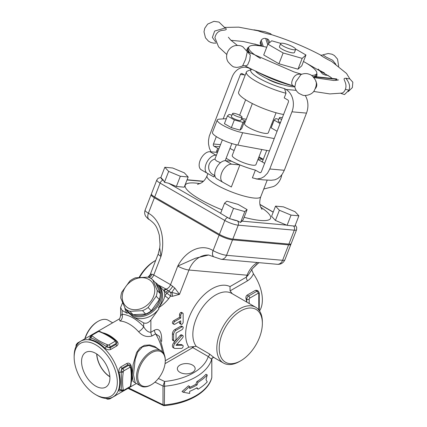 <?xml version="1.0" encoding="UTF-8"?>
<svg xmlns="http://www.w3.org/2000/svg" width="427" height="427" viewBox="0 0 427 427"><rect width="100%" height="100%" fill="white"/><g stroke="black" fill="none" stroke-linecap="round" stroke-linejoin="round"><path stroke-width="0.64" d="M119.197 319.065L119.976 321.008A32.212 18.596 60 0 1 138.615 331.763C142.495 336.028 146.963 337.426 152.017 335.958L155.625 333.877L159.506 336.455M132.301 375.184L133.101 381.492L135.653 383.067M130.742 365.918A1.697 0.608 165.7 0 1 131.068 365.683C130.283 363.441 128.885 362.688 126.872 363.436L120.878 366.894C119.165 368.304 118.567 370.204 119.08 372.606A32.212 18.596 60 0 1 120.318 381.866A32.212 18.596 60 0 1 119.08 389.702C118.567 391.196 119.165 391.484 120.878 390.566M95.739 394.671L96.94 395.365A32.212 18.596 -120 0 0 113.043 396.961A32.212 18.596 -120 0 0 119.715 382.213A32.212 18.596 -120 0 0 105.656 349.798A32.212 18.596 -120 0 0 80.836 341.168A32.212 18.596 -120 0 0 74.165 355.915L74.165 357.298A30.514 17.619 60 0 1 95.744 344.84A30.514 17.619 60 0 1 117.318 382.213A30.514 17.619 60 0 1 95.739 394.671A30.514 17.619 60 0 1 74.165 357.298M158.908 349.516L154.771 346.494L149.696 344.952L144.422 345.336L139.837 347.984L136.56 352.547L133.133 364.509L132.301 374.692M90.289 337.586C88.635 338.606 88.586 339.268 90.14 339.572A32.212 18.596 60 0 1 104.941 348.117C106.766 349.761 108.714 350.193 110.785 349.419L116.779 345.955C118.434 344.594 118.482 343.004 116.929 341.2A32.212 18.596 -120 0 0 102.87 332.804M122.586 302.711L120.611 307.509L120.611 315.686M208.883 255.052A25.428 20.053 -84.9 0 0 188.947 270.019L179.505 294.352L170.01 291.988L166.562 289.405A3.389 1.98 123.6 0 0 164.059 290.963L166.76 293.264A3.389 0.48 35.8 0 1 170.533 296.119L172.22 296.37L179.505 294.352L174.824 288.07L170.554 284.665L153.773 274.977L160.979 256.408A8.476 1.793 21.2 0 1 158.268 253.803L159.719 247.954L160.979 256.408C165.452 240.273 161.251 220.118 148.42 213.233A6.779 3.918 120 0 0 149.183 219.478A6.779 3.918 120 0 0 149.279 219.526M151.457 194.328A10.173 2.151 21.2 0 0 151.131 194.643A10.173 2.151 21.2 0 0 154.387 197.765L219.12 235.138A10.173 2.151 21.2 0 0 232.539 239.851L288.599 244.858A10.173 2.151 21.2 0 0 290.888 244.383L284.894 259.829C283.245 263.107 280.678 264.591 277.208 264.292A6.779 5.348 -84.9 0 0 282.605 260.305L226.545 255.298A10.173 2.151 -158.8 0 1 213.126 250.59A6.779 3.918 -60 0 0 213.884 256.83L213.858 256.814A6.779 3.918 -60 0 1 213.094 250.569C200.594 242.83 185.158 251.647 177.76 266.096L195.475 258.212L208.584 255.01M258.762 262.642L252.613 268.53M252.699 268.428L248.092 275.228L246.331 277.144A5.087 2.936 -120 0 0 247.479 280.843C250.179 279.098 252.165 276.755 253.435 273.814L251.546 269.41M151.078 278.58A5.087 2.936 -60 0 0 153.773 274.977L151.932 274.177L150.731 274.155L150.149 274.732L158.268 253.803M139.656 277.267A32.212 18.596 -60 0 1 155.679 260.406A32.212 18.596 -60 0 1 155.716 260.385M155.679 260.406L154.478 261.1A30.514 17.619 120 0 0 139.159 277.315M257.449 262.525A25.428 20.053 -84.9 0 0 247.084 275.212L246.331 277.144L230.004 286.576L230.078 290.888L232.277 293.733M214.354 357.751A1.697 1.676 -48.6 0 0 211.803 359.054L211.803 377.532A1.697 0.977 0 0 0 211.824 377.383L211.824 359.246C212.379 357.703 213.206 357.202 214.306 357.746L209.257 353.828L196.233 346.308L188.846 347.146L165.27 360.756A19.498 11.257 -60 0 1 151.484 384.636A19.498 11.257 -60 0 1 137.697 376.678A19.498 11.257 -60 0 1 151.484 352.798A19.498 11.257 -60 0 1 165.27 360.756L165.27 360.068A20.341 11.748 120 0 0 161.054 350.754A20.341 11.748 120 0 0 140.713 362.502A20.341 11.748 120 0 0 140.713 385.992A20.341 11.748 120 0 0 150.886 384.983L151.484 384.636M262.365 323.383L262.365 322.001A32.212 18.596 120 0 0 255.698 307.259A32.212 18.596 120 0 0 223.486 325.854A32.212 18.596 120 0 0 223.486 363.046A32.212 18.596 120 0 0 239.59 361.45L240.791 360.756A30.514 17.619 -60 0 1 219.211 348.304A30.514 17.619 -60 0 1 240.791 310.925A30.514 17.619 -60 0 1 262.365 323.383A30.514 17.619 -60 0 1 240.791 360.756M253.435 273.814A32.212 18.596 60 0 1 259.531 310.931M249.181 303.496L249.181 299.162A1.697 0.977 180 0 1 246.785 299.162L246.785 302.113A32.212 18.596 -120 0 0 246.011 298.713C245.674 297.192 246.027 296.012 247.062 295.169L255.453 290.328L256.963 290.339L258.244 291.075A2.541 1.468 120 0 0 256.974 291.203A1.697 0.977 60 0 1 258.17 293.28A0.849 0.491 -60 0 1 258.773 293.627L258.773 309.895M161.417 340.751A5.087 2.936 180 0 1 161.673 340.597C161.886 334.821 160.541 327.167 154.478 330.178L150.875 332.259L150.875 319.988L159.063 308.641A20.341 16.359 -43 0 1 132.893 316.663L128.084 312.372A20.341 16.359 -43 0 0 131.174 314.822A20.341 16.359 -43 0 0 155.823 308.7A20.341 16.359 -43 0 0 157.83 284.612A20.341 16.359 -43 0 0 155.065 282.354M174.323 348.299L173.127 347.605A3.427 1.98 -60 0 1 173.773 342.737L180.215 335.376A1.713 0.987 -60 0 1 181.608 334.843L182.804 335.537A1.713 0.987 -60 0 1 182.478 337.971L176.036 345.331L182.478 345.251A1.713 0.987 -60 0 1 182.804 345.331A1.713 0.987 -60 0 1 183.039 346.804A1.713 0.987 -60 0 1 181.411 348.384L174.974 348.459A3.427 1.98 -60 0 1 174.323 348.299A3.427 1.98 -60 0 1 174.974 343.431L181.416 336.07A1.713 0.987 -60 0 1 182.804 335.537M176.666 344.616L181.283 344.557A1.713 0.987 -60 0 1 181.608 344.642L182.804 345.331M173.97 341.04L172.77 340.351A1.713 0.987 -60 0 1 172.417 339.566L172.417 333.791A3.427 1.98 -60 0 1 174.84 329.591L180.749 326.18A1.713 0.987 -60 0 1 181.608 326.095L182.804 326.788A1.713 0.987 -60 0 1 183.066 328.16A1.713 0.987 -60 0 1 181.95 329.671L176.041 333.081L176.041 338.857A1.713 0.987 -60 0 1 175.289 340.581A1.713 0.987 -60 0 1 173.97 341.04A1.713 0.987 -60 0 1 173.613 340.255L173.613 334.485A3.427 1.98 -60 0 1 176.041 330.284L181.95 326.874A1.713 0.987 -60 0 1 182.804 326.788M173.97 324.333L172.77 323.639A1.713 0.987 -60 0 1 172.508 322.268A1.713 0.987 -60 0 1 173.629 320.757L179.537 317.346L179.537 314.64A1.713 0.987 -60 0 1 180.749 312.537A1.713 0.987 -60 0 1 181.608 312.447L182.804 313.14A1.713 0.987 -60 0 1 183.162 313.936L183.162 322.15A1.713 0.987 -60 0 1 182.409 323.874A1.713 0.987 -60 0 1 181.091 324.333A1.713 0.987 -60 0 1 180.733 323.549L180.733 320.837L174.824 324.248A1.713 0.987 -60 0 1 173.97 324.333A1.713 0.987 -60 0 1 173.709 322.961A1.713 0.987 -60 0 1 174.824 321.451L180.733 318.035L180.733 315.334A1.713 0.987 -60 0 1 181.945 313.226A1.713 0.987 -60 0 1 182.804 313.14M181.091 324.333L179.89 323.639A1.713 0.987 -60 0 1 179.537 322.855L179.537 321.531M168.59 298.809L170.533 296.119A3.389 2.749 -71.5 0 0 170.01 291.988A3.389 2.012 -47.3 0 0 166.76 293.264L164.822 295.954C163.931 299.765 161.785 303.746 158.374 307.904C162.03 305.663 165.441 302.631 168.59 298.809A3.389 0.48 -144.2 0 0 164.822 295.954A22.039 17.721 -43 0 0 164.059 290.963L163.776 290.531A3.389 1.82 -61.2 0 1 165.927 289.026L158.433 285.039L163.776 290.531M166.562 289.405L165.927 289.026A5.087 2.936 120 0 0 170.554 284.665L177.76 266.096A8.476 1.793 21.2 0 0 188.947 270.019L247.084 275.212A8.476 1.793 21.2 0 0 248.092 275.228M158.091 284.894L158.364 285.108M290.888 244.383A10.173 2.151 21.2 0 0 290.862 243.929M160.867 177.467L158.123 178.294L156.826 179.97L151.43 193.874A10.173 2.151 21.2 0 0 154.686 196.996L219.419 234.37A10.173 2.151 21.2 0 0 232.838 239.077L288.898 244.084A10.173 2.151 21.2 0 0 291.187 243.609L296.584 229.71L296.69 227.319L295.287 225.13M164.822 167.272L160.83 177.573L163.434 180.231L164.438 182.281L168.644 183.242L176.378 186.46L180.333 176.26L188.174 176.986L184.341 172.855L172.663 167.998L164.822 167.272L168.66 171.403L180.333 176.26M224.565 203.161L220.604 213.377L229.523 218.656L237.102 220.706L240.566 222.456L243.144 219.804L247.1 209.609L238.149 204.416L226.881 201.197L224.565 203.161L233.521 208.355L244.788 211.578L247.1 209.609M275.543 206.118L271.588 216.313L275.42 220.449L287.088 225.323L294.897 226.134L298.895 215.832L295.062 211.701L283.384 206.844L275.543 206.118L279.381 210.249L291.054 215.107L298.895 215.832M188.174 176.986L184.218 187.181L176.378 186.46M287.088 225.323L291.054 215.107M275.42 220.449L279.381 210.249M168.66 171.403L164.438 182.281M229.523 218.656L233.521 208.355M244.788 211.578L240.566 222.456M264.617 163.381A28.817 6.09 21.2 0 0 257.919 159.543M234.209 150.347A28.817 6.09 21.2 0 0 232.784 149.968L229.993 148.356M255.917 178.908L262.824 179.836L271.166 180.269L274.892 179.82L277.742 178.539L280.507 176.303L282.343 174.051L284.313 170.282L269.779 168.985L267.499 173.191L264.142 176.613L261.132 178.262L256.99 178.988L252.394 177.835L255.389 170.111A28.817 6.09 21.2 0 1 226.438 158.465A28.817 6.09 21.2 0 1 226.139 158.289M216.318 136.597L213.447 144.006A1.697 1.334 -84.9 0 0 214.044 146.242L218.25 148.665A28.817 6.09 21.2 0 0 217.22 149.615A28.817 6.09 21.2 0 0 217.765 151.75M222.787 182.233L216.889 178.828A10.173 5.871 -60 0 1 216.841 178.801A10.173 5.871 -60 0 1 216.249 168.163A10.173 5.871 -60 0 1 225.611 160.728L231.728 161.278A28.817 6.09 21.2 0 0 239.905 164.929L231.343 186.989L222.883 182.286A10.173 5.871 -60 0 1 222.835 182.26A10.173 5.871 -60 0 1 222.243 171.627A10.173 5.871 -60 0 1 231.605 164.192L239.905 164.929M214.551 175.294L213.906 176.959L207.298 173.287A10.173 5.871 -60 0 1 207.25 173.261A10.173 5.871 -60 0 1 206.663 162.628A10.173 5.871 -60 0 1 216.019 155.193L210.025 151.734L217.508 152.402M260.513 172.62L259.595 172.54L255.389 170.111M261.81 149.509L255.938 164.641A12.714 2.685 -158.8 0 1 243.112 162.543A12.714 2.685 -158.8 0 1 232.235 155.439L236.377 144.764M239.648 115.226L245.642 99.774M245.135 75.323L242.216 73.636A1.697 1.334 -84.9 0 0 241.767 73.492A1.697 1.334 -84.9 0 0 240.417 74.485L223.188 118.893M210.986 151.82L209.369 148.18L208.52 143.958L208.488 140.52L209.246 136.165L232.026 77.207A16.952 13.37 95.1 0 1 245.52 67.242A16.952 13.37 95.1 0 1 250.003 68.678L251.407 69.489L247.564 71.047A29.666 6.272 21.2 0 0 247.543 71.058A29.666 6.272 21.2 0 0 246.395 72.067A29.666 6.272 21.2 0 0 255.885 81.178A29.666 6.272 21.2 0 0 286.015 93.251L284.563 88.629A26.277 5.551 -158.8 0 1 259.162 78.274A26.277 5.551 -158.8 0 1 251.407 69.489M296.173 90.353L285.967 89.44L284.563 88.629M282.391 84.637A12.714 2.685 -158.8 0 1 266.661 78.531M259.595 172.54A1.697 1.334 -84.9 0 0 260.043 172.684A1.697 1.334 -84.9 0 0 261.393 171.686L288.364 102.17A1.697 1.334 -84.9 0 0 287.766 99.934L284.217 97.884L286.015 93.251M269.779 168.985L291.961 111.81L306.495 113.107L284.313 170.282M285.967 89.44A16.952 13.37 95.1 0 1 291.961 111.81M306.495 113.107A16.952 13.37 -84.9 0 0 305.225 95.456M283.581 114.495A29.666 6.272 -158.8 0 1 248.098 101.258A29.666 6.272 -158.8 0 1 238.602 92.152L246.395 72.067M294.715 86.804A22.887 4.836 -158.8 0 1 262.141 76.139A22.887 4.836 -158.8 0 1 255.421 71.047M293.936 86.131A37.298 7.883 -158.8 0 1 257.123 71.848M313.487 77.186A37.298 7.883 21.2 0 0 316.919 75.435A37.298 7.883 21.2 0 0 316.733 73.572A36.45 7.702 21.2 0 0 303.458 61.483M248.77 47.205A37.298 7.883 21.2 0 0 247.377 48.454A37.298 7.883 21.2 0 0 249.363 52.756M315.297 77.917L316.3 76.775L336.668 78.942A3.389 0.55 -83.9 0 1 336.962 80.313M262.071 46.239L260.534 41.659L260.187 42.791A3.389 2.701 161.5 0 0 260.299 43.543L261.148 46.079M269.661 42.615L268.951 40.49A3.389 2.701 161.5 0 0 267.185 38.926L265.685 38.499A3.389 2.701 161.5 0 0 261.239 40.293L260.534 41.659M335.803 80.436A3.389 0.55 -83.9 0 1 336.268 79.251L336.567 78.984A3.389 0.55 -83.9 0 1 336.668 78.942M245.226 65.934L247.596 65L249.72 60.047L250.297 55.003L247.318 51.699L245.648 59.246L242.563 65.966C243.379 65.464 244.271 65.459 245.242 65.945C260.246 73.844 276.515 80.591 294.032 86.163M224.607 27.429L238.741 27.152L257.828 30.765C263.24 32.703 267.788 33.989 271.46 34.635L271.572 34.672M347.012 78.365C340.031 77.591 348.154 81.744 345.342 89.478C344.488 91.453 343.383 92.648 342.027 93.07M301.419 74.373C297.117 73.497 294.107 75.398 292.404 80.062C291.107 83.366 291.636 85.395 293.989 86.147M315.468 88.474C317.133 86.318 317.234 83.922 315.761 81.274M253.905 29.821L265.188 31.785L270.675 33.749L271.471 34.64C288.978 40.213 305.252 46.954 320.266 54.864C322.492 56.652 326.297 58.857 331.688 61.477L346.5 73.433L349.82 78.856M226.796 54.496L218.571 46.858L214.914 37.656C216.025 33.055 218.768 30.589 223.145 30.258C226.71 30.002 227.233 29.121 224.703 27.627M216.153 43.084L213.548 43.122L210.703 42.412L208.515 41.189L205.478 37.827L203.999 31.822L204.763 28.246L207.666 24.093L213.9 21.35L218.987 22.076L224.666 27.552L224.634 28.166L214.669 31.048L212.374 37.443L215.667 41.942M254.807 43.992L260.075 45.902M335.814 64.215L332.644 60.26L326.02 57.01L322.924 54.832C322.177 55.329 321.296 55.339 320.271 54.864M318.243 69.222L319.748 70.54L324.397 72.91M340.89 93.369L344.504 94.57L348.848 90.305C351.581 84.012 345.742 78.856 346.297 78.611L349.777 78.835L352.835 82.192L352.376 87.583L348.208 91.613M300.875 74.608L300.816 74.634C303.432 73.487 305.983 73.268 308.454 73.978C309.324 74.506 311.635 74.058 315.142 79.678C317.069 82.379 316.669 86.206 313.941 91.17C311.123 95.408 304.307 96.048 302.535 95.114L299.028 93.444C296.882 91.848 295.479 89.718 294.817 87.049L295.842 81.829L300.928 74.581M250.548 53.402A36.45 7.702 -158.8 0 1 248.167 48.758L248.765 47.216A36.45 7.702 21.2 0 0 260.427 58.408A36.45 7.702 21.2 0 0 260.486 58.44M311.491 75.414A36.45 7.702 21.2 0 0 316.727 73.583L316.129 75.131A36.45 7.702 -158.8 0 1 313.124 76.791M300.501 73.967A36.45 7.702 21.2 0 0 301.766 74.234M266.72 47.232A36.45 7.702 21.2 0 0 248.765 47.216M305.972 55.003L301.777 65.817L297.971 69.19L278.938 63.772L263.715 54.982L267.91 44.168L283.133 52.959L302.167 58.376L305.972 55.003L295.612 49.02M278.938 63.772L283.133 52.959M280.806 43.383L271.716 40.795L267.91 44.168M297.971 69.19L302.167 58.376M295.649 49.409L294.449 52.5A8.054 1.703 -158.8 0 1 289.789 52.318A8.054 1.703 -158.8 0 1 282.012 49.148A8.054 1.703 -158.8 0 1 279.434 46.671L280.635 43.586A8.054 1.703 21.2 0 0 283.208 46.057A8.054 1.703 21.2 0 0 290.99 49.228A8.054 1.703 21.2 0 0 295.649 49.409A8.054 1.703 21.2 0 0 288.753 44.91A8.054 1.703 21.2 0 0 280.635 43.586M276.066 112.76L268.289 132.813A12.714 2.685 -158.8 0 1 255.463 130.721A12.714 2.685 -158.8 0 1 244.58 123.616L252.362 103.564M263.747 189.033L272.709 186.738A10.173 5.871 120 0 0 281.735 174.889M263.229 159.452A10.173 5.871 120 0 0 262.562 159.351L258.143 158.956M262.562 159.351L258.826 157.195M220.46 162.703L216.446 160.894L214.866 159.218L222.371 139.869M214.824 175.374A8.476 8.476 0 0 1 209.091 164.539A5.087 2.936 -60 0 1 210.789 161.598A8.476 8.476 0 0 1 214.936 159.036M225.611 160.728L231.605 164.192M207.202 173.234L201.304 169.829A10.173 5.871 -60 0 1 201.256 169.802A10.173 5.871 -60 0 1 200.669 159.17A10.173 5.871 -60 0 1 210.025 151.734M216.019 155.193L216.414 155.225M165.057 363.649L192.812 347.626L208.237 356.529A1.697 0.977 120 0 0 209.283 355.216A1.697 0.977 120 0 0 209.257 353.828M192.54 365.085A8.898 5.14 180 0 1 195.15 368.72A8.898 5.14 180 0 1 186.247 373.855A8.898 5.14 180 0 1 177.349 368.72A8.898 5.14 180 0 1 182.841 363.969A8.898 5.14 180 0 1 192.54 365.085M211.803 377.233A1.697 0.977 0 0 1 211.824 377.383A1.697 1.697 0 0 1 211.765 377.82A1.697 1.366 15 0 0 211.803 377.532A56.791 32.788 180 0 1 164.352 404.929L164.587 381.471L163.002 386.024L163.002 404.711A1.697 0.891 115.8 0 0 163.354 405.485A1.697 1.697 0 0 0 164.246 405.65L164.352 404.929A1.697 0.977 180 0 1 163.002 404.711L128.708 387.978M104.941 348.117A1.697 0.608 134.3 0 0 106.414 346.596L107.503 347.268A2.541 1.468 0 0 0 110.129 346.916L116.123 343.457A2.541 1.468 0 0 0 116.865 342.427L116.123 344.343A1.697 0.977 -120 0 0 116.779 345.955M116.865 342.417L116.582 341.392A1.697 1.308 149.3 0 0 115.125 340.874A0.849 0.491 180 0 1 114.922 341.381A1.697 0.977 60 0 1 116.123 343.457L116.123 344.343L110.129 347.802L107.503 347.268A1.697 0.448 101.2 0 1 108.052 344.957L107.503 344.776C101.53 342.353 96.449 339.422 92.259 335.974A1.697 1.046 123.8 0 0 91.004 337.698C95.696 339.935 100.836 342.897 106.414 346.596A1.697 0.907 -63.5 0 1 107.503 344.776M100.34 331.63A1.697 0.907 116.5 0 0 100.324 331.624A1.697 0.907 116.5 0 0 99.566 331.758C105.538 334.176 110.62 337.111 114.81 340.554A1.697 1.046 -56.2 0 1 115.749 340.527A1.697 1.046 -56.2 0 1 115.792 340.559M116.582 341.397L111.837 337.656L107.246 334.811L99.342 331.293A1.697 0.448 -78.8 0 0 99.016 331.576L99.566 331.758M98.141 331.688A1.697 0.977 60 0 0 97.292 331.608L91.298 335.067L90.204 336.882A2.541 1.468 0 0 0 90.337 337.357A1.697 1.308 -30.7 0 1 91.944 335.654A0.849 0.491 180 0 1 92.147 335.152L98.141 331.688A0.849 0.491 180 0 1 99.016 331.576M90.204 336.882L90.204 337.282L91.004 337.698A1.697 1.244 100.2 0 1 90.14 339.572M106.771 398.903A1.697 0.907 -63.5 0 1 106.745 398.893A1.697 0.907 -63.5 0 1 106.43 398.45M110.161 398.113L110.129 398.129A2.541 1.468 180 0 1 107.503 398.482A1.697 0.448 101.2 0 0 107.727 399.218L105.725 398.402M107.567 398.46L106.414 398.386M119.08 389.702A1.697 1.244 -160.2 0 1 121.135 389.888L121.097 390.636A2.541 1.468 120 0 0 121.449 390.993L121.097 390.63A1.697 1.308 150.7 0 0 123.376 390.097L123.254 389.664C122.368 384.311 122.368 378.445 123.254 372.061A1.697 0.907 -176.5 0 1 121.135 372.093C121.546 378.776 121.546 384.706 121.135 389.888A1.697 1.046 -3.8 0 0 123.254 389.664M129.557 387.486L130.849 385.869A1.697 0.448 -161.2 0 1 130.443 386.013A0.849 0.491 -60 0 1 129.904 386.713A1.697 0.977 60 0 1 129.557 387.486L123.563 390.951L121.444 390.993M131.052 366.99A1.697 1.046 176.2 0 1 131.057 367.044A1.697 1.046 176.2 0 1 130.566 367.844C131.452 373.198 131.452 379.064 130.566 385.442A1.697 0.907 3.5 0 0 131.057 384.86A1.697 0.907 3.5 0 0 131.057 384.855A1.697 0.907 3.5 0 0 131.057 384.839M130.849 385.869L131.762 377.335L131.596 371.928M130.726 365.886L129.979 365.133A2.541 1.468 120 0 0 128.708 365.256A1.697 0.977 60 0 1 129.904 367.332A0.849 0.491 -60 0 1 130.443 367.412A1.697 1.308 -29.3 0 0 130.726 365.886L131.596 371.938M119.08 372.606A1.697 0.608 165.7 0 1 121.135 372.093L121.097 370.812L121.946 368.277L127.94 364.813L128.708 365.256L122.714 368.72A2.541 1.468 120 0 0 121.097 370.812A1.697 0.448 18.8 0 0 123.376 371.49A0.849 0.491 -60 0 1 123.91 370.796L129.904 367.332M126.872 363.436A1.697 0.977 -120 0 0 127.94 364.813L129.84 365.069M76.236 346.153A1.697 0.907 -176.5 0 1 76.011 345.656L76.011 345.656A1.697 0.907 -176.5 0 1 76.011 345.624M76.284 346.196L76.743 345.208A2.541 1.468 -60 0 1 78.36 343.111L78.392 343.089M75.926 346.783L76.219 344.648A1.697 0.448 18.8 0 0 76.743 345.208L76.796 345.165M110.438 324.077L101.541 329.217M84.994 338.771A20.341 11.748 -60 0 1 98.141 321.307A20.341 11.748 -60 0 1 108.309 320.303L112.643 322.801M98.141 321.307L97.537 321.654A19.498 11.257 120 0 0 84.786 338.889M135.252 382.838L133.502 374.879L135.194 359.187L137.825 351.901L142.501 346.868L149.007 345.507L155.529 347.567M116.566 341.365A1.697 0.608 134.3 0 0 116.929 341.2M179.537 317.346L180.733 318.035M158.412 378.477L164.587 381.471A53.402 30.829 180 0 0 208.237 356.529C210.025 358.162 211.2 358.99 211.76 359.006A1.697 1.671 134.1 0 1 214.317 357.719M211.803 359.054L211.429 359.411L211.76 359.006A56.791 32.788 0 0 1 164.352 386.243A1.697 0.977 180 0 1 163.002 386.024L154.948 382.122M198.059 389.221L197.034 387.748A58.488 33.765 180 0 1 189.679 391.351L189.679 393.427L183.274 392.264L189.679 386.504L189.679 388.581A58.488 33.765 -0 0 0 197.034 384.983L198.059 382.298A58.488 33.765 -0 0 0 207.25 374.959L206.001 379.699L207.25 381.882A58.488 33.765 180 0 1 198.059 389.221L196.527 388.042M183.274 392.264L182.019 391.538L188.462 385.805L189.679 386.504M189.679 387.369A56.791 32.788 -0 0 0 195.838 384.289L196.863 381.605A56.791 32.788 -0 0 0 205.995 374.233L207.25 374.959M198.059 382.298L196.863 381.605M197.034 384.983L195.838 384.289M163.354 405.485L129.093 388.89L128.612 388.031M119.976 321.008A5.087 3.88 93.4 0 0 122.101 314.293L120.617 315.686L119.891 318.227L119.069 319.177M138.615 331.763A5.087 1.478 137.6 0 0 143.68 326.751A37.298 21.531 -120 0 0 122.101 314.293L122.101 310.434L120.611 307.509M152.017 335.958A5.087 2.936 60 0 1 150.875 332.259C148.308 332.398 145.906 330.557 143.68 326.751L143.68 322.892L132.893 316.663M126.018 309.452A20.341 16.359 -43 0 0 128.084 312.372M156.357 284.307A19.498 15.676 137 0 1 156.063 306.538A19.498 15.676 137 0 1 133.293 314.71M129.904 311.342A19.92 16.018 137 0 1 127.443 310.226A19.92 16.018 137 0 1 125.298 308.678L128.431 312.036A19.92 16.018 -43 0 0 130.577 313.583A19.92 16.018 -43 0 0 133.037 314.699L145.671 314.026A19.92 16.018 -43 0 0 151.249 310.824L159.356 299.583A19.92 16.018 -43 0 0 160.322 293.723L155.802 283.149L152.669 279.792L157.189 290.365A19.92 16.018 137 0 1 156.223 296.226L148.116 307.467A19.92 16.018 137 0 1 142.538 310.669L129.904 311.342L133.037 314.699M125.298 308.678L120.777 298.105A19.92 16.018 137 0 1 121.743 292.244L129.856 280.998A19.92 16.018 137 0 1 135.428 277.801L148.062 277.128A19.92 16.018 137 0 1 152.669 279.792M148.799 279.413A17.801 14.315 -43 0 0 125.901 286.437A17.801 14.315 -43 0 0 128.175 307.99A17.801 14.315 -43 0 0 151.073 300.971A17.801 14.315 -43 0 0 148.799 279.413M145.671 314.026L142.538 310.669M148.116 307.467L151.249 310.824M159.356 299.583L156.223 296.226M157.189 290.365L160.322 293.723M95.744 386.136A20.058 11.582 60 0 1 82.576 368.255A20.058 11.582 60 0 1 85.934 352.259A20.058 11.582 60 0 1 95.744 353.375A20.058 11.582 60 0 1 108.784 370.849A20.058 11.582 60 0 1 105.992 386.995A20.058 11.582 60 0 1 95.744 386.136M96.699 353.967A19.412 11.209 -120 0 0 109.894 376.822M109.883 376.63A19.183 11.075 60 0 1 96.86 354.074M124.785 307.605A22.039 17.721 -43 0 0 126.899 313.204L128.522 312.842M150.875 319.988C148.473 322.881 146.077 323.853 143.68 322.892M126.899 313.204L122.101 310.434M226.363 118.669L219.195 119.165A16.952 3.581 21.2 0 0 217.268 119.998A16.952 3.581 21.2 0 0 225.44 126.675A16.952 3.581 21.2 0 0 242.643 132.706L274.246 138.567M271.695 124.027A16.952 3.581 -158.8 0 1 272.543 124.225M241.607 118.418L246.262 119.282M241.399 118.946L244.724 120.868L241.725 128.591L239.995 130.123L231.343 127.662L224.426 123.67L227.42 115.947L229.15 114.409L231.941 115.205M277.075 131.265L271.14 127.838L274.139 120.115L280.075 123.542M231.343 127.662L234.343 119.939L227.42 115.947M239.995 130.123L242.995 122.4L234.343 119.939M244.724 120.868L242.995 122.4M232.587 113.539L231.391 116.63A5.087 1.073 21.2 0 0 235.741 119.469A5.087 1.073 21.2 0 0 240.871 120.307L242.072 117.217A5.087 1.073 21.2 0 0 240.444 115.658A5.087 1.073 21.2 0 0 235.533 113.651A5.087 1.073 21.2 0 0 232.587 113.539A5.087 1.073 21.2 0 0 236.942 116.379A5.087 1.073 21.2 0 0 242.072 117.217M278.767 119.411L275.869 118.583L274.139 120.115M280.411 122.677A5.087 1.073 -158.8 0 1 279.85 122.373A5.087 1.073 -158.8 0 1 278.223 120.814L279.423 117.724A5.087 1.073 -158.8 0 1 282.295 117.815M281.606 119.592A5.087 1.073 -158.8 0 1 281.051 119.282A5.087 1.073 -158.8 0 1 279.423 117.724M269.448 150.923L237.85 145.068A16.952 3.581 -158.8 0 1 220.647 139.031A16.952 3.581 -158.8 0 1 212.475 132.354L217.268 119.998M154.478 330.178A5.087 2.936 60 0 0 155.625 333.877A32.212 18.596 60 0 1 162.415 351.784M131.302 382.085A32.212 18.596 -120 0 0 132.306 374.949A32.212 18.596 -120 0 0 131.068 365.683M148.42 213.233L148.393 213.217A6.779 3.918 120 0 0 149.156 219.457A6.779 3.918 120 0 0 149.253 219.515M154.387 197.765L148.393 213.217A10.173 2.151 -158.8 0 1 145.137 210.089C144.374 212.219 144.55 214.258 145.666 216.211C147.79 218.613 148.954 219.697 149.156 219.457L149.183 219.478C155.919 224.372 157.061 227.223 159.335 235.272L160.013 244.468L159.719 247.948M284.894 259.829A10.173 2.151 -158.8 0 1 282.605 260.305L288.599 244.858M277.208 264.292L221.149 259.285A6.779 5.348 -84.9 0 0 226.545 255.298L232.539 239.851M219.12 235.138L213.094 250.569M230.078 290.888L247.479 280.843M196.233 346.308A32.212 18.596 -60 0 1 201.491 308.838A32.212 18.596 -60 0 1 231.722 293.413L255.698 307.259M230.004 286.576A37.298 21.531 120 0 0 195.87 304.483A37.298 21.531 120 0 0 188.846 347.146M150.731 274.155A5.087 4.884 -83.9 0 1 148.26 277.198M151.932 274.177A5.087 4.233 -66.6 0 1 149.279 277.609M157.83 284.612L158.86 285.722A20.341 16.359 137 0 1 158.374 307.904L159.063 308.641M161.673 341.419L161.673 340.597M174.824 288.07A5.087 0.411 126.5 0 0 171.718 292.639A3.389 2.626 89.8 0 1 172.22 296.37M165.644 292.228A3.389 2.012 -47.9 0 1 168.622 290.872A5.087 1.233 123.8 0 0 172.743 286.191M156.826 179.97A10.173 2.151 21.2 0 0 160.082 183.092A3.389 1.959 -60 0 1 163.354 180.189A6.779 1.43 -158.8 0 1 161.315 177.947M154.686 196.996L160.082 183.092L224.81 220.465A3.389 1.959 -60 0 1 227.804 217.562M220.647 213.265L168.644 183.242M187.021 179.959L203.252 181.411M219.419 234.37L224.81 220.465A10.173 2.151 21.2 0 0 228.989 222.51A10.173 2.151 21.2 0 0 238.234 225.173A3.389 2.674 -84.9 0 0 237.033 220.7A6.779 1.43 -158.8 0 1 230.874 218.923M232.838 239.077L238.234 225.173L294.294 230.18A3.389 2.674 -84.9 0 0 293.397 225.915M286.688 225.136L241.613 221.106M288.898 244.084L294.294 230.18A10.173 2.151 21.2 0 0 296.391 229.945A10.173 2.151 21.2 0 0 296.584 229.71M259.979 204.565L273.189 212.187M199.975 183.626A45.774 9.672 21.2 0 0 199.873 199.244A45.774 9.672 21.2 0 0 221.987 209.812M244.121 217.29A45.774 9.672 21.2 0 0 260.748 207.207M262.018 209.438L260.7 207.1C259.44 204.186 259.461 200.727 260.764 196.724A28.817 6.09 -158.8 0 1 244.089 196.078A28.817 6.09 -158.8 0 1 216.249 184.726A28.817 6.09 -158.8 0 1 207.031 175.876C205.659 179.084 203.732 181.438 201.245 182.937L197.53 184.416M214.044 146.242L219.702 146.744M220.524 144.636L213.447 144.006M240.417 74.485L244.292 74.832M250.003 68.678L250.665 68.736M261.239 40.293L263.315 46.479M267.734 44.616L265.685 38.499M267.185 38.926L268.706 43.463M316.231 76.823L336.567 78.984M336.268 79.251L315.932 77.084M345.342 89.478A3.389 0.715 -158.8 0 1 348.848 90.305M193.687 346.687A1.697 0.977 120 0 1 192.812 347.626A1.697 0.977 60 0 1 192.134 346.991M259.269 310.546L259.269 292.933A1.697 0.977 180 0 1 258.773 293.627M255.453 290.328L256.974 291.203L248.583 296.05A1.697 0.977 60 0 1 249.779 298.126L258.17 293.28M247.062 295.169L248.583 296.05A2.541 1.468 120 0 0 246.785 299.162L246.011 298.713M249.181 299.162A0.849 0.491 -60 0 1 249.779 298.126M114.922 341.381L108.928 344.84A1.697 0.977 60 0 1 110.129 346.916L110.129 347.802A1.697 0.977 -120 0 0 110.785 349.419M108.928 344.84A0.849 0.491 180 0 1 108.052 344.957M114.81 340.554L115.125 340.874M91.298 335.067A1.697 0.977 60 0 1 92.147 335.152M92.259 335.974L91.944 335.654M115.952 395.279A1.697 0.977 60 0 1 115.77 395.45L116.176 395.151M110.129 398.129A1.697 0.977 60 0 1 109.776 398.909L107.727 399.218M129.904 386.713L123.91 390.171A0.849 0.491 -60 0 1 123.376 390.097M123.91 390.171A1.697 0.977 60 0 1 123.563 390.951M130.566 385.442L130.443 386.013M130.443 367.412L130.566 367.844M120.878 366.894A1.697 0.977 -120 0 0 121.946 368.277L122.714 368.72A1.697 0.977 60 0 1 123.91 370.796M123.254 372.061L123.376 371.49M76.214 344.648L77.511 343.025A1.697 0.977 60 0 1 78.36 343.111M83.74 339.492A1.697 0.977 -120 0 0 83.505 339.566L77.511 343.025M180.215 335.376L181.416 336.07M181.283 344.557L182.478 345.251M173.773 342.737L174.974 343.431M173.629 320.757L174.824 321.451M179.537 314.64L180.733 315.334M180.749 312.537L181.945 313.226M179.537 322.855L180.733 323.549M172.417 333.791L173.613 334.485M172.417 339.566L173.613 340.255M174.84 329.591L176.041 330.284M180.749 326.18L181.95 326.874M242.643 132.706L237.85 145.068M113.043 396.961L123.099 391.153M129.979 387.182L136.378 383.489M80.836 341.168L90.887 335.366M97.772 331.389L119.32 318.948M213.884 256.83L221.149 259.285M213.863 256.814L208.563 255.004M259.061 262.669L256.824 264.244L252.688 268.439M151.131 194.643L145.137 210.089M214.306 357.746L223.486 363.046M148.084 277.139L150.149 274.732M157.915 284.702L159.191 285.492M203.455 181.224L187.101 179.762M273.232 212.08L259.958 204.416M260.764 196.724L267.206 180.13M207.031 175.876L207.901 173.624M216.185 152.284L217.22 149.615M245.52 67.242L248.178 67.477M316.391 76.785L316.919 75.435M246.619 50.407L247.377 48.454M247.265 51.582L293.867 71.859L301.606 74.298M313.813 77.575L333.866 80.5L338.531 79.945M230.954 40.303L243.347 41.504L261.009 45.662M305.006 62.358L330.007 76.743L332.233 78.472M228.376 37.202L230.607 39.967L237.369 45.417M341.99 93.081L329.863 93.924L313.717 91.453M322.924 54.832L328.203 53.498L332.094 54.245L334.416 55.542L337.511 59.086L338.696 66.302M328.123 75.382L325.507 75.125L322.62 73.999L318.152 69.051M294.817 87.044L294.027 86.163M247.388 51.859L242.872 46.805C241.372 46.212 241.17 45.294 236.083 45.518C228.739 46.271 224.18 55.318 227.965 61.675C231.285 65.667 233.606 67.455 234.919 67.028C235.971 67.744 238.522 67.386 242.568 65.966M258.97 156.832L263.283 159.319M225.2 160.707L231.861 143.536M222.835 182.26L216.841 178.801M207.25 173.261L201.256 169.802M164.358 354.773L159.404 336.252M258.244 291.075L259.269 292.933M97.292 331.608L99.342 331.293M90.204 337.282L90.017 337.912L90.593 337.506M115.77 395.45L109.776 398.909M121.097 390.337L120.462 390.636L121.097 390.79M129.979 365.133L129.632 364.93M83.964 339.358L83.505 339.566M135.236 382.827L140.713 385.992M155.519 347.557L161.054 350.754M106.665 334.522L107.246 334.805M211.765 377.82C208.173 392.248 187.955 403.702 164.246 405.65M128.191 388.276L129.018 388.848M266.736 150.421L262.269 161.929"/></g></svg>
